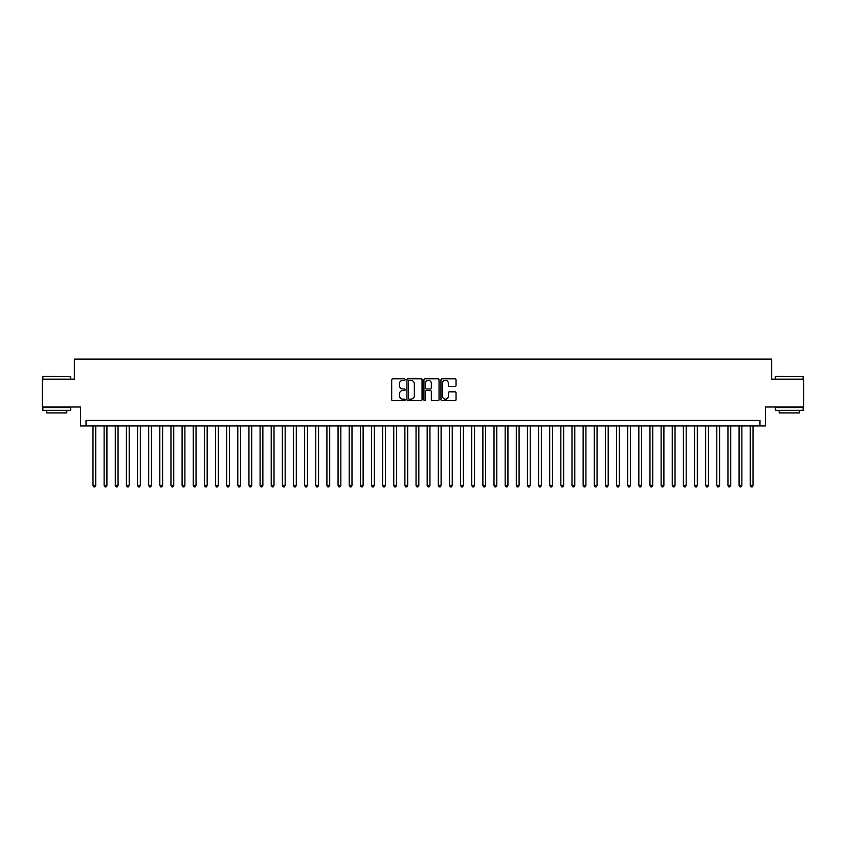 <?xml version="1.0" encoding="UTF-8"?>
<svg xmlns="http://www.w3.org/2000/svg" width="846" height="846" viewBox="0 0 846 846"><rect width="100%" height="100%" fill="white"/><g stroke="black" fill="none" stroke-linecap="round" stroke-linejoin="round"><path stroke-width="1.27" d="M405.181 379.579A0.761 0.761 0 0 0 404.409 378.818L392.798 378.818A1.089 1.089 0 0 0 391.698 379.907L391.698 399.587A1.089 1.089 0 0 0 392.798 400.687L404.409 400.687A0.761 0.761 0 0 0 405.181 399.915A0.761 0.761 0 0 0 404.409 399.153L402.908 399.153A3.5 3.5 0 0 1 399.407 395.653L399.407 394.014A3.5 3.5 0 0 1 402.908 390.514L404.409 390.514A0.761 0.761 0 0 0 405.181 389.752A0.761 0.761 0 0 0 404.409 388.98L402.908 388.98A3.5 3.5 0 0 1 399.407 385.48L399.407 383.841A3.5 3.5 0 0 1 402.908 380.34L404.409 380.34A0.761 0.761 0 0 0 405.181 379.579M454.958 386.527A1.089 1.089 0 0 0 456.047 385.427L456.047 379.907A1.089 1.089 0 0 0 454.958 378.818L442.056 378.818A1.089 1.089 0 0 0 440.956 379.907L440.956 399.587A1.089 1.089 0 0 0 442.056 400.687L454.958 400.687A1.089 1.089 0 0 0 456.047 399.587L456.047 392.914A1.089 1.089 0 0 0 454.958 391.825L449.438 391.825A1.089 1.089 0 0 0 448.338 392.914L448.338 396.224A2.929 2.929 0 0 1 445.419 399.153A2.929 2.929 0 0 1 442.49 396.224L442.49 383.27A2.929 2.929 0 0 1 445.419 380.34A2.929 2.929 0 0 1 448.338 383.27L448.338 385.427A1.089 1.089 0 0 0 449.438 386.527L454.958 386.527M759.972 425.95L765.545 425.95L765.545 407.011L803.7 407.011L803.7 379.167L771.668 379.167L771.668 359.116L74.332 359.116L74.332 379.167L42.3 379.167L42.3 407.011L80.455 407.011L80.455 425.95L759.972 425.95L759.972 420.377L86.028 420.377L86.028 425.95M422.048 379.907A1.089 1.089 0 0 0 420.948 378.818L408.047 378.818A1.089 1.089 0 0 0 406.958 379.907L406.958 399.587A1.089 1.089 0 0 0 408.047 400.687L420.948 400.687A1.089 1.089 0 0 0 422.048 399.587L422.048 379.907M425.052 378.818L437.953 378.818A1.089 1.089 0 0 1 439.042 379.907L439.042 399.587A1.089 1.089 0 0 1 437.953 400.687L432.433 400.687A1.089 1.089 0 0 1 431.333 399.587L431.333 391.603A1.089 1.089 0 0 0 430.244 390.514L426.585 390.514A1.089 1.089 0 0 0 425.485 391.603L425.485 399.915A0.761 0.761 0 0 1 424.724 400.687A0.761 0.761 0 0 1 423.952 399.915L423.952 379.907A1.089 1.089 0 0 1 425.052 378.818M409.253 380.34A0.761 0.761 0 0 0 408.481 381.112L408.481 398.381A0.761 0.761 0 0 0 409.253 399.153L410.839 399.153A3.5 3.5 0 0 0 414.339 395.653L414.339 383.841A3.5 3.5 0 0 0 410.839 380.34L409.253 380.34M431.333 383.323A2.929 2.929 0 0 0 428.414 380.404A2.929 2.929 0 0 0 425.485 383.323L425.485 387.891A1.089 1.089 0 0 0 426.585 388.98L430.244 388.98A1.089 1.089 0 0 0 431.333 387.891L431.333 383.323M92.986 425.95L92.986 485.435L95.767 485.435L95.767 425.95M95.767 485.435L94.932 486.884L93.821 486.884L92.986 485.435M43.188 376.385L70.704 376.713L43.188 376.385M56.777 410.352L42.86 410.352L42.86 407.571L70.704 407.571L70.704 410.352L56.777 410.352M66.802 410.352L66.802 412.922L46.752 412.922L46.752 410.352M775.623 376.385L803.14 376.713L775.623 376.385M789.223 410.352L775.296 410.352L775.296 407.571L803.14 407.571L803.14 410.352L789.223 410.352M799.248 410.352L799.248 412.922L779.198 412.922L779.198 410.352M104.121 425.95L104.121 485.435L106.913 485.435L106.913 425.95M106.913 485.435L106.078 486.884L104.957 486.884L104.121 485.435M115.268 425.95L115.268 485.435L118.049 485.435L118.049 425.95M118.049 485.435L117.213 486.884L116.103 486.884L115.268 485.435M126.403 425.95L126.403 485.435L129.195 485.435L129.195 425.95M129.195 485.435L128.359 486.884L127.238 486.884L126.403 485.435M137.549 425.95L137.549 485.435L140.33 485.435L140.33 425.95M140.33 485.435L139.495 486.884L138.384 486.884L137.549 485.435M148.685 425.95L148.685 485.435L151.466 485.435L151.466 425.95M151.466 485.435L150.63 486.884L149.52 486.884L148.685 485.435M159.82 425.95L159.82 485.435L162.612 485.435L162.612 425.95M162.612 485.435L161.776 486.884L160.655 486.884L159.82 485.435M170.966 425.95L170.966 485.435L173.747 485.435L173.747 425.95M173.747 485.435L172.912 486.884L171.801 486.884L170.966 485.435M182.102 425.95L182.102 485.435L184.893 485.435L184.893 425.95M184.893 485.435L184.058 486.884L182.937 486.884L182.102 485.435M193.248 425.95L193.248 485.435L196.029 485.435L196.029 425.95M196.029 485.435L195.193 486.884L194.083 486.884L193.248 485.435M204.383 425.95L204.383 485.435L207.164 485.435L207.164 425.95M207.164 485.435L206.329 486.884L205.218 486.884L204.383 485.435M215.519 425.95L215.519 485.435L218.31 485.435L218.31 425.95M218.31 485.435L217.475 486.884L216.354 486.884L215.519 485.435M226.665 425.95L226.665 485.435L229.446 485.435L229.446 425.95M229.446 485.435L228.61 486.884L227.5 486.884L226.665 485.435M237.8 425.95L237.8 485.435L240.592 485.435L240.592 425.95M240.592 485.435L239.756 486.884L238.635 486.884L237.8 485.435M248.946 425.95L248.946 485.435L251.727 485.435L251.727 425.95M251.727 485.435L250.892 486.884L249.782 486.884L248.946 485.435M260.082 425.95L260.082 485.435L262.863 485.435L262.863 425.95M262.863 485.435L262.027 486.884L260.917 486.884L260.082 485.435M271.217 425.95L271.217 485.435L274.009 485.435L274.009 425.95M274.009 485.435L273.173 486.884L272.052 486.884L271.217 485.435M282.363 425.95L282.363 485.435L285.144 485.435L285.144 425.95M285.144 485.435L284.309 486.884L283.199 486.884L282.363 485.435M293.499 425.95L293.499 485.435L296.29 485.435L296.29 425.95M296.29 485.435L295.455 486.884L294.334 486.884L293.499 485.435M304.645 425.95L304.645 485.435L307.426 485.435L307.426 425.95M307.426 485.435L306.59 486.884L305.48 486.884L304.645 485.435M315.78 425.95L315.78 485.435L318.561 485.435L318.561 425.95M318.561 485.435L317.726 486.884L316.615 486.884L315.78 485.435M326.916 425.95L326.916 485.435L329.707 485.435L329.707 425.95M329.707 485.435L328.872 486.884L327.751 486.884L326.916 485.435M338.062 425.95L338.062 485.435L340.843 485.435L340.843 425.95M340.843 485.435L340.007 486.884L338.897 486.884L338.062 485.435M349.197 425.95L349.197 485.435L351.989 485.435L351.989 425.95M351.989 485.435L351.153 486.884L350.033 486.884L349.197 485.435M360.343 425.95L360.343 485.435L363.124 485.435L363.124 425.95M363.124 485.435L362.289 486.884L361.179 486.884L360.343 485.435M371.479 425.95L371.479 485.435L374.26 485.435L374.26 425.95M374.26 485.435L373.424 486.884L372.314 486.884L371.479 485.435M382.614 425.95L382.614 485.435L385.406 485.435L385.406 425.95M385.406 485.435L384.57 486.884L383.45 486.884L382.614 485.435M393.76 425.95L393.76 485.435L396.541 485.435L396.541 425.95M396.541 485.435L395.706 486.884L394.596 486.884L393.76 485.435M404.896 425.95L404.896 485.435L407.687 485.435L407.687 425.95M407.687 485.435L406.852 486.884L405.731 486.884L404.896 485.435M416.042 425.95L416.042 485.435L418.823 485.435L418.823 425.95M418.823 485.435L417.987 486.884L416.877 486.884L416.042 485.435M427.177 425.95L427.177 485.435L429.958 485.435L429.958 425.95M429.958 485.435L429.123 486.884L428.013 486.884L427.177 485.435M438.313 425.95L438.313 485.435L441.104 485.435L441.104 425.95M441.104 485.435L440.269 486.884L439.148 486.884L438.313 485.435M449.459 425.95L449.459 485.435L452.24 485.435L452.24 425.95M452.24 485.435L451.404 486.884L450.294 486.884L449.459 485.435M460.594 425.95L460.594 485.435L463.386 485.435L463.386 425.95M463.386 485.435L462.55 486.884L461.43 486.884L460.594 485.435M471.74 425.95L471.74 485.435L474.521 485.435L474.521 425.95M474.521 485.435L473.686 486.884L472.576 486.884L471.74 485.435M482.876 425.95L482.876 485.435L485.657 485.435L485.657 425.95M485.657 485.435L484.821 486.884L483.711 486.884L482.876 485.435M494.011 425.95L494.011 485.435L496.803 485.435L496.803 425.95M496.803 485.435L495.968 486.884L494.847 486.884L494.011 485.435M505.157 425.95L505.157 485.435L507.938 485.435L507.938 425.95M507.938 485.435L507.103 486.884L505.993 486.884L505.157 485.435M516.293 425.95L516.293 485.435L519.084 485.435L519.084 425.95M519.084 485.435L518.249 486.884L517.128 486.884L516.293 485.435M527.439 425.95L527.439 485.435L530.22 485.435L530.22 425.95M530.22 485.435L529.385 486.884L528.274 486.884L527.439 485.435M538.574 425.95L538.574 485.435L541.355 485.435L541.355 425.95M541.355 485.435L540.52 486.884L539.41 486.884L538.574 485.435M549.71 425.95L549.71 485.435L552.501 485.435L552.501 425.95M552.501 485.435L551.666 486.884L550.545 486.884L549.71 485.435M560.856 425.95L560.856 485.435L563.637 485.435L563.637 425.95M563.637 485.435L562.802 486.884L561.691 486.884L560.856 485.435M571.991 425.95L571.991 485.435L574.783 485.435L574.783 425.95M574.783 485.435L573.948 486.884L572.827 486.884L571.991 485.435M583.137 425.95L583.137 485.435L585.918 485.435L585.918 425.95M585.918 485.435L585.083 486.884L583.973 486.884L583.137 485.435M594.273 425.95L594.273 485.435L597.054 485.435L597.054 425.95M597.054 485.435L596.219 486.884L595.108 486.884L594.273 485.435M605.408 425.95L605.408 485.435L608.2 485.435L608.2 425.95M608.2 485.435L607.365 486.884L606.244 486.884L605.408 485.435M616.554 425.95L616.554 485.435L619.335 485.435L619.335 425.95M619.335 485.435L618.5 486.884L617.39 486.884L616.554 485.435M627.69 425.95L627.69 485.435L630.482 485.435L630.482 425.95M630.482 485.435L629.646 486.884L628.525 486.884L627.69 485.435M638.836 425.95L638.836 485.435L641.617 485.435L641.617 425.95M641.617 485.435L640.782 486.884L639.671 486.884L638.836 485.435M649.971 425.95L649.971 485.435L652.752 485.435L652.752 425.95M652.752 485.435L651.917 486.884L650.807 486.884L649.971 485.435M661.107 425.95L661.107 485.435L663.899 485.435L663.899 425.95M663.899 485.435L663.063 486.884L661.942 486.884L661.107 485.435M672.253 425.95L672.253 485.435L675.034 485.435L675.034 425.95M675.034 485.435L674.199 486.884L673.088 486.884L672.253 485.435M683.388 425.95L683.388 485.435L686.18 485.435L686.18 425.95M686.18 485.435L685.345 486.884L684.224 486.884L683.388 485.435M694.534 425.95L694.534 485.435L697.316 485.435L697.316 425.95M697.316 485.435L696.48 486.884L695.37 486.884L694.534 485.435M705.67 425.95L705.67 485.435L708.451 485.435L708.451 425.95M708.451 485.435L707.616 486.884L706.505 486.884L705.67 485.435M716.805 425.95L716.805 485.435L719.597 485.435L719.597 425.95M719.597 485.435L718.762 486.884L717.641 486.884L716.805 485.435M727.951 425.95L727.951 485.435L730.733 485.435L730.733 425.95M730.733 485.435L729.897 486.884L728.787 486.884L727.951 485.435M739.087 425.95L739.087 485.435L741.879 485.435L741.879 425.95M741.879 485.435L741.043 486.884L739.922 486.884L739.087 485.435M750.233 425.95L750.233 485.435L753.014 485.435L753.014 425.95M753.014 485.435L752.179 486.884L751.068 486.884L750.233 485.435M42.86 379.167L42.86 376.713M49.205 407.571L49.205 407.011M64.359 407.571L64.359 407.011M70.704 379.167L70.704 376.713M775.296 379.167L775.296 376.713M781.641 407.571L781.641 407.011M796.795 407.571L796.795 407.011M803.14 379.167L803.14 376.713"/></g></svg>
